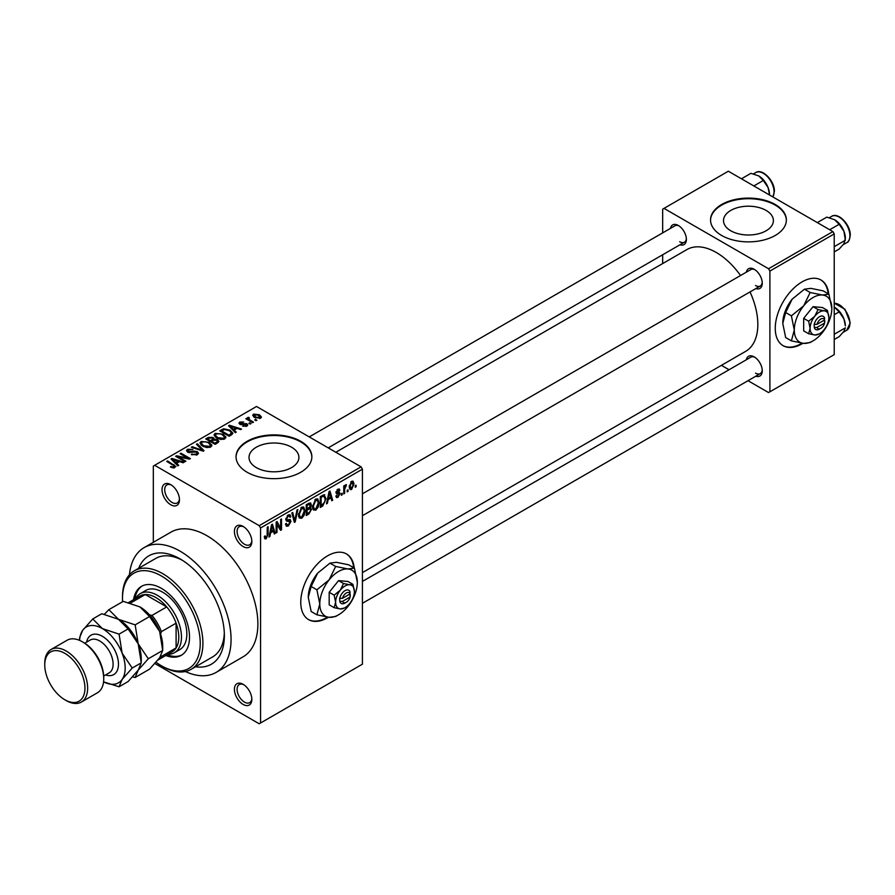 <?xml version="1.0" encoding="UTF-8"?>
<svg xmlns="http://www.w3.org/2000/svg" width="895" height="895" viewBox="0 0 895 895"><rect width="100%" height="100%" fill="white"/><g stroke="black" fill="none" stroke-linecap="round" stroke-linejoin="round"><path stroke-width="1.34" d="M243.127 546.554A12.317 7.115 60 0 1 234.412 531.462A12.317 7.115 60 0 1 243.127 526.428L243.127 526.428A12.317 7.115 60 0 1 251.842 541.52A12.317 7.115 60 0 1 243.127 546.554M243.82 526.864A10.427 6.019 -120 0 0 239.256 526.685A10.427 6.019 -120 0 0 237.656 535.042A10.427 6.019 -120 0 0 244.469 544.227A10.427 6.019 -120 0 0 249.683 544.753A10.427 6.019 -120 0 0 251.808 540.703M243.127 704.421A12.317 7.115 60 0 1 234.412 689.329A12.317 7.115 60 0 1 243.127 684.306L243.127 684.306A12.317 7.115 60 0 1 251.842 699.398A12.317 7.115 60 0 1 243.127 704.421M243.82 684.742A10.427 6.019 -120 0 0 239.256 684.563A10.427 6.019 -120 0 0 237.656 692.909A10.427 6.019 -120 0 0 244.469 702.105A10.427 6.019 -120 0 0 249.683 702.62A10.427 6.019 -120 0 0 251.808 698.57M170.744 504.769A12.317 7.115 60 0 1 162.029 489.677A12.317 7.115 60 0 1 170.744 484.642L170.744 484.642A12.317 7.115 60 0 1 179.459 499.734A12.317 7.115 60 0 1 170.744 504.769M171.448 485.079A10.427 6.019 -120 0 0 166.873 484.9A10.427 6.019 -120 0 0 165.273 493.257A10.427 6.019 -120 0 0 172.086 502.442A10.427 6.019 -120 0 0 177.299 502.956A10.427 6.019 -120 0 0 179.425 498.907M354.219 568.001A37.914 21.894 120 0 0 346.522 553.96A37.914 21.894 120 0 0 327.57 555.84A37.914 21.894 120 0 0 302.801 589.246A37.914 21.894 120 0 0 308.618 619.631A37.914 21.894 120 0 0 327.57 617.751A37.914 21.894 120 0 0 328.42 617.248M308.35 619.474A37.914 21.894 120 0 0 327.033 617.438A37.914 21.894 120 0 0 327.548 617.136M353.682 567.687A37.914 21.894 120 0 0 346.253 553.815M766.086 210.415A24.948 14.398 0 0 0 738.901 207.293A24.948 14.398 0 0 0 723.507 220.606A24.948 14.398 0 0 0 730.812 230.787A24.948 14.398 0 0 0 757.998 233.908A24.948 14.398 0 0 0 773.392 220.606A24.948 14.398 0 0 0 766.086 210.415M775.26 204.507A37.914 21.883 0 0 0 733.945 199.764A37.914 21.883 0 0 0 710.54 219.98A37.914 21.883 0 0 0 721.638 235.463A37.914 21.883 0 0 0 762.954 240.207A37.914 21.883 0 0 0 786.358 219.98A37.914 21.883 0 0 0 775.26 204.507M786.358 220.293A37.914 21.883 0 0 0 775.26 205.123A37.914 21.883 0 0 0 734.191 200.323A37.914 21.883 0 0 0 710.54 220.293M256.317 467.593A24.948 14.398 180 0 1 249.011 457.401A24.948 14.398 180 0 1 264.405 444.099A24.948 14.398 180 0 1 291.591 447.22A24.948 14.398 180 0 1 298.896 457.401A24.948 14.398 180 0 1 283.502 470.714A24.948 14.398 180 0 1 256.317 467.593M300.765 441.302A37.914 21.883 0 0 0 259.449 436.559A37.914 21.883 0 0 0 236.045 456.786A37.914 21.883 0 0 0 247.143 472.258A37.914 21.883 0 0 0 288.458 477.001A37.914 21.883 0 0 0 311.863 456.786A37.914 21.883 0 0 0 300.765 441.302M311.863 457.099A37.914 21.883 0 0 0 300.765 441.929A37.914 21.883 0 0 0 259.695 437.118A37.914 21.883 0 0 0 236.045 457.099M746.329 272.169A11.378 6.567 60 0 1 754.216 269.283L754.216 269.283A11.378 6.567 60 0 1 762.26 283.212A11.378 6.567 60 0 1 755.805 288.593M754.91 269.719A9.476 5.471 -120 0 0 750.815 269.585L362.419 493.816M670.467 228.37A11.378 6.567 60 0 1 678.343 225.473L678.343 225.473A11.378 6.567 60 0 1 686.387 239.412A11.378 6.567 60 0 1 679.943 244.782M679.048 225.92A9.476 5.471 -120 0 0 674.953 225.786L309.245 436.917M746.329 359.779A11.378 6.567 60 0 1 754.216 356.881L754.216 356.881A11.378 6.567 60 0 1 762.26 370.81A11.378 6.567 60 0 1 755.805 376.191M754.91 357.318A9.476 5.471 -120 0 0 750.815 357.183L362.419 581.426M138.669 568.28A62.549 36.113 60 0 1 180.13 558.939L180.13 558.939A62.549 36.113 60 0 1 224.365 635.551A62.549 36.113 60 0 1 195.535 666.786M182.188 560.18A56.866 32.835 -120 0 0 155.719 558.435L134.272 570.82A56.866 32.835 60 0 1 162.7 573.639A56.866 32.835 60 0 1 199.853 623.748A56.866 32.835 60 0 1 191.138 669.315A56.866 32.835 60 0 1 162.7 666.506L161.368 665.735A54.975 31.739 -120 0 0 161.368 665.735A54.975 31.739 -120 0 0 200.234 643.281A54.975 31.739 -120 0 0 161.368 575.955A54.975 31.739 -120 0 0 122.492 598.408A54.975 31.739 -120 0 0 122.593 601.72M185.332 671.518A72.036 41.584 -120 0 0 216.142 672.391A72.036 41.584 -120 0 0 227.185 614.675A72.036 41.584 -120 0 0 180.13 551.197A72.036 41.584 -120 0 0 144.117 547.628A72.036 41.584 -120 0 0 129.462 574.758M216.142 672.391L242.948 656.919A72.036 41.584 -120 0 0 253.99 599.191A72.036 41.584 -120 0 0 206.935 535.725A72.036 41.584 -120 0 0 170.923 532.156L144.117 547.628M362.419 572.621L745.658 351.355A58.768 33.932 -120 0 0 750.021 291.938M740.534 275.515A58.768 33.932 -120 0 0 716.28 252.491A58.768 33.932 -120 0 0 686.901 249.571L335.826 452.266M828.714 294.052A37.914 21.894 120 0 0 821.017 280.012A37.914 21.894 120 0 0 802.065 281.891A37.914 21.894 120 0 0 777.296 315.297A37.914 21.894 120 0 0 783.114 345.683A37.914 21.894 120 0 0 802.065 343.803A37.914 21.894 120 0 0 802.916 343.3M782.845 345.526A37.914 21.894 120 0 0 801.528 343.49A37.914 21.894 120 0 0 802.043 343.188M828.177 293.739A37.914 21.894 120 0 0 820.749 279.866M348.043 489.845L348.043 491.4L347.193 491.892L347.193 490.337L348.043 489.845M344.631 489.285L344.631 493.369L343.781 493.861L343.781 485.985L344.631 485.493L344.631 486.746L345.649 484.766L346.454 484.71L344.631 489.285L343.781 488.793M342.192 493.223L342.192 494.778L341.342 495.271L341.342 493.716L342.192 493.223M339.999 493.637L337.941 497.374L336.554 497.575L335.86 496.043L336.71 495.405L337.997 496.21L339.149 494.331L336.475 493.816L335.983 492.586L337.896 489.229L339.317 489.028L339.876 490.337L339.026 490.975L337.93 490.337L336.833 491.937L339.507 492.25L339.999 493.637L337.807 492.373M336.71 495.405L337.997 496.21M339.026 490.975L337.091 489.856M336.128 491.534L337.102 492.429M328.107 499.667L327.369 503.337L326.474 503.851L329.069 491.523L329.964 490.997L332.683 500.26L331.799 500.775L331.06 497.967L328.107 499.667L327.436 499.287M315.756 510.184L313.306 509.893L312.456 506.671L315.756 499.063L317.714 498.884L319.045 502.733L318.195 507.118L315.756 510.184L312.623 508.382M301.738 518.272L299.288 517.981L298.449 514.759L301.738 507.152L303.696 506.984L305.027 510.821L304.177 515.207L301.738 518.272L298.617 516.471M266.173 538.801L264.842 538.812L264.327 536.497L265.177 535.859L266.218 537.515L267.135 536.172L267.258 527.211L268.108 526.719L268.108 534.069L266.173 538.801L264.428 537.794M264.338 536.832L266.218 537.515M259.214 525.656L361.077 466.843L362.419 469.17L362.419 664.179L260.557 722.992L260.557 527.983L259.214 525.656L154.656 465.299L153.325 466.071L153.325 542.314M362.419 469.17L260.557 527.983M270.592 532.872L269.854 536.541L268.959 537.056L271.554 524.727L272.449 524.202L275.179 533.465L274.284 533.979L273.546 531.171L270.592 532.872L269.921 532.491M277.002 523.743L277.002 532.413L276.152 532.905L276.152 522.076L277.058 521.55L280.661 528.151L280.661 519.469L281.511 518.977L281.511 529.806L280.594 530.343L276.152 523.251M290.159 521.83L286.456 521.013L285.773 519.335L288.201 514.972L289.98 514.726L290.774 516.728L289.913 517.355L289.409 516.035L288.224 516.225L286.624 518.887L286.892 519.838L289.723 519.492L291.009 521.326L288.358 526.003L286.422 526.26L285.527 523.967L286.389 523.34L286.993 524.85L288.436 524.683L290.159 521.83L287.989 519.838M286.892 519.838L285.773 519.189L286.892 519.838M289.723 519.492L290.36 519.637M297.878 509.523L295.205 521.908L294.365 522.389L291.837 513.014L292.721 512.499L294.735 520.912L296.983 510.038L297.878 509.523M309.748 507.006L311.482 509.322L308.887 513.998L306.247 515.531L306.247 504.69L310.543 502.856L311.247 504.534L310.811 507.443M324.001 494.644L325.981 498.649L322.759 505.999L320.265 507.443L320.265 496.602L324.784 494.778M354.017 483.926L351.634 489.464L350.202 489.599L349.263 486.757L351.634 481.297L353.089 481.174L354.017 483.926L353.077 483.389M356.087 485.202L356.087 486.757L355.225 487.249L355.225 485.694L356.087 485.202M260.557 722.992L259.214 723.775L154.924 663.564M256.899 420.202L256.048 420.695L254.706 419.923L255.556 419.431L256.899 420.202M251.047 423.581L250.197 424.073L248.855 423.301L249.705 422.809L251.047 423.581M236.224 432.14L235.329 432.654L228.538 425.74L229.433 425.226L241.538 429.063L240.654 429.578L237.108 428.392L234.154 430.092L236.224 432.14M225.73 437.912L225.73 436.682L224.723 438.919L220.808 439.479L216.747 438.102L213.972 434.959L215.102 433.359L223.213 434.243L225.864 437.331M211.723 446.012L211.723 444.77L210.717 447.008L206.79 447.567L202.729 446.202L199.954 443.047L201.095 441.448L209.195 442.331L211.846 445.419M197.336 454.727L191.34 454.537L196.307 454.056L197.135 453.049L196.43 452.132L187.693 452.143L186.496 450.621L187.547 449.268L192.928 449.402L188.677 449.883L188.576 451.673L193.745 451.08L197.269 451.628L198.511 453.25L197.336 454.727M187.905 452.266L187.905 450.8L188.576 452.546M178.709 465.344L177.814 465.859L171.023 458.945L171.918 458.43L184.023 462.267L183.139 462.782L179.593 461.596L176.639 463.297L178.709 465.344M361.077 466.843L256.529 406.487L154.656 465.299M173.149 467.928L170.386 466.91L174.089 466.877L174.301 465.948L166.727 461.428L167.578 460.936L175.901 466.552L173.149 467.928M174.089 467.917L174.301 465.948M185.858 461.216L185.008 461.708L175.621 456.293L176.528 455.768L187.648 458.027L180.13 453.687L180.98 453.194L190.366 458.609L189.449 459.146L178.351 456.886L185.858 461.216M204.049 450.711L203.221 451.192L191.306 447.231L192.19 446.728L202.494 450.353L196.452 444.267L197.347 443.752L204.049 450.711M217.742 442.801L215.102 444.334L205.716 438.919L208.367 437.386L213.077 437.398L214.118 439.065L217.586 439.714L218.984 441.414L217.742 442.801M214.162 438.785L214.118 439.915M231.615 434.802L229.109 436.245L219.734 430.831L223.638 428.761L230.093 430.193L232.924 433.247L231.615 434.802M246.908 426.109L242.634 426.042L246.002 425.505L246.091 424.23L239.838 424.275L238.931 423.122L239.815 422.048L243.731 422.026L240.811 422.597L240.542 423.704L246.774 423.648L247.814 424.957L246.908 426.109M246.002 426.49L246.091 424.23M240.811 422.597L240.542 424.588M253.486 422.171L252.636 422.664L245.812 418.726L247.747 418.86L247.557 417.573L248.732 417.316L249.459 418.021L248.709 419.229L253.486 422.171M247.747 419.844L247.557 418.603M248.72 418.301L248.709 420.404M260.613 418.2L254.706 417.529L252.692 415.302L253.542 414.116L259.382 414.743L261.463 417.003L260.613 418.2M191.138 669.315L212.585 656.941A56.866 32.835 -120 0 0 224.309 633.145M832.898 231.592L834.229 233.908L769.901 271.062L768.559 268.735L832.898 231.592L728.34 171.225L662.669 209.15L662.669 232.879M662.669 254.762L662.669 263.566M769.901 271.062L769.901 391.786L768.559 392.558L748.007 380.699M729.056 369.747L721.426 365.35M769.901 391.786L834.229 354.633L834.229 233.908M768.559 268.735L664 208.378M755.559 285.527A9.476 5.471 -120 0 0 760.291 285.997A9.476 5.471 -120 0 0 762.227 282.384M679.685 241.728A9.476 5.471 -120 0 0 684.429 242.198A9.476 5.471 -120 0 0 686.364 238.585M755.559 373.137A9.476 5.471 -120 0 0 760.291 373.607A9.476 5.471 -120 0 0 762.227 369.982M171.113 467.302L171.113 466.351M167.578 461.921L167.578 460.936M171.918 459.862L171.918 458.43M176.639 464.662L176.639 463.297M173.898 460.466L175.834 462.502L178.206 461.126L172.511 459.213L173.898 460.466L173.898 461.876M175.834 463.845L175.834 462.502M172.511 460.466L172.511 459.213M178.206 462.402L178.206 461.126M176.528 456.819L176.528 455.768M187.648 458.777L187.648 458.027M180.98 454.179L180.98 453.194M178.351 457.871L178.351 456.886M192.067 454.895L192.067 453.966M196.307 455.175L196.307 454.056M187.547 452.064L187.547 449.268M189.807 452.781L189.807 452.076M193.745 451.975L193.745 451.08M197.269 454.761L197.269 451.628M192.19 447.534L192.19 446.728M202.494 450.946L202.494 450.353M197.347 445.173L197.347 443.752M201.095 445.061L201.095 441.448M209.195 443.383L209.195 442.331M202.192 442.074L201.33 443.293L203.601 445.71L209.609 446.381L210.448 445.173L208.322 442.812L205.839 441.794L202.192 442.074M203.601 446.65L203.601 445.71M209.609 447.455L209.609 446.381M208.367 438.651L208.367 437.386M213.055 438.763L213.077 437.398M217.429 442.991L217.586 439.714M207.662 439.053L210.47 440.676L212.876 439.176L212.372 437.979L209.15 438.203L207.662 439.053L207.662 440.038M210.47 441.66L210.47 440.676M212.876 440.553L212.372 437.979M211.567 441.302L214.856 443.204L217.429 441.582L216.735 440.217L213.245 440.34L211.567 441.302L211.567 442.298M214.856 444.188L214.856 443.204M216.668 443.428L216.668 442.164M215.102 436.961L215.102 433.359M223.213 435.283L223.213 434.243M216.21 433.986L215.348 435.205L217.619 437.621L223.627 438.281L224.466 437.084L222.329 434.724L219.846 433.706L216.21 433.986M217.619 438.561L217.619 437.621M223.627 439.367L223.627 438.281M223.638 429.846L223.638 428.761M230.093 431.233L230.093 430.193M221.68 430.965L228.874 435.115L230.407 434.232L231.178 432.207L229.232 430.685L224.589 429.499L221.68 430.965L221.68 431.949M228.874 436.1L228.874 435.115M231.525 434.847L231.178 432.207M230.407 435.496L230.407 434.232M229.433 426.658L229.433 425.226M234.154 431.457L234.154 430.092M231.413 427.262L233.349 429.298L235.721 427.922L230.026 426.009L231.413 427.262L231.413 428.671M233.349 430.64L233.349 429.298M230.026 427.251L230.026 426.009M235.721 429.186L235.721 427.922M243.373 426.322L243.373 425.483M239.815 424.264L239.815 422.048M241.381 424.745L241.381 423.872M246.774 426.188L246.774 423.648M249.705 423.794L249.705 422.809M246.662 419.218L246.662 418.233M248.732 418.301L248.732 417.316M249.951 421.12L249.951 420.124M255.556 420.415L255.556 419.431M253.542 416.734L253.542 414.116M259.382 415.795L259.382 414.743M259.662 418.569L258.599 415.28L254.493 414.698L254.023 417.104M254.493 414.698L255.556 417.036L259.662 417.618L260.132 416.925L260.132 418.424M255.556 417.976L255.556 417.036M269.149 536.139L269.854 536.541M273.959 532.771L275.179 533.465M272.449 530.545L273.546 531.171M271.677 527.837L270.883 531.44L273.255 530.075L272.069 525.555L271.677 527.837L270.984 527.435M270.223 531.059L270.883 531.44M271.453 525.197L272.069 525.555M276.152 531.921L277.002 532.413M278.826 527.099L280.661 528.151M279.755 528.8L281.511 529.806M285.55 524.38L288.358 526.003M287.977 515.106L290.774 516.728M287.284 515.677L288.224 516.225M285.852 518.44L286.624 518.887M288.313 519.76L291.009 521.326M294.063 521.248L295.205 521.908M293.828 520.387L294.735 520.912M304.121 510.307L305.027 510.821M303.517 514.815L304.177 515.207M300.809 507.879L301.749 508.416L299.299 514.278L300.284 517.131L301.727 517.008L304.177 511.28L303.808 509.042L301.492 507.308M298.483 513.808L299.299 514.278M303.808 509.042L301.749 508.416M308.887 503.169L311.247 504.534M308.753 507.745L311.482 509.322M306.247 504.97L307.097 505.462L307.097 508.707L309.592 507.163L310.386 505.205L308.585 503.348M306.247 508.215L307.097 508.707M310.386 505.205L308.585 504.612L307.097 505.462M307.097 509.971L307.097 513.775L309.793 512.074L310.632 509.826L310.185 508.651L307.097 509.971L306.247 509.479M306.247 513.271L307.097 513.775M307.69 508.36L308.786 508.998M318.128 502.207L319.045 502.733M317.524 506.727L318.195 507.118M314.827 499.779L315.767 500.327L313.317 506.19L314.302 509.042L315.745 508.919L318.184 503.191L317.826 500.954L315.499 499.22M312.489 505.72L313.317 506.19M317.826 500.954L315.767 500.327M321.663 505.362L322.759 505.999M325.098 498.135L325.981 498.649M321.115 497.374L321.115 505.675L324.795 501.972L325.131 499.13L323.833 496.02L321.115 497.374L320.265 496.882M320.265 505.183L321.115 505.675M321.529 495.875L322.625 496.501M322.558 495.282L324.247 496.121L322.67 495.215M326.664 502.923L327.369 503.337M331.474 499.567L332.683 500.26M329.964 497.329L331.06 497.967M329.192 494.622L328.398 498.235L330.77 496.87L329.584 492.351L329.192 494.622L328.499 494.23M327.738 497.855L328.398 498.235M328.968 491.993L329.584 492.351M335.871 496.177L337.941 497.374M336.017 492.06L338.925 493.738M337.93 489.218L339.876 490.337M336.05 491.825L336.956 492.351M341.342 494.286L342.192 494.778M343.781 492.876L344.631 493.369M343.781 486.253L344.631 486.746M345.123 485.347L346.208 485.985M344.922 485.806L345.604 486.198M343.781 486.992L344.788 487.585M347.193 490.907L348.043 491.4M349.374 488.155L351.634 489.464M351.198 481.611L352.518 482.371L351.612 482.439L350.113 486.253L351.657 488.323L353.156 484.497L350.806 481.98M349.296 485.784L350.113 486.253M349.285 487.551L351.657 488.323M355.225 486.265L356.087 486.757M165.788 655.498A39.805 22.979 -120 0 0 181.271 655.319A39.805 22.979 -120 0 0 187.368 623.423A39.805 22.979 -120 0 0 161.368 588.339A39.805 22.979 -120 0 0 141.455 586.37A39.805 22.979 -120 0 0 133.568 599.684M167.13 654.726A39.805 22.979 -120 0 0 181.931 654.916M156.077 662.255A54.975 31.739 -120 0 0 161.357 665.735L162.7 666.506M122.492 598.408L122.492 596.853A56.866 32.835 60 0 1 134.272 570.82M135.626 598.498A34.122 19.701 60 0 1 140.28 593.62L145.639 590.521A34.122 19.701 60 0 1 162.7 592.21A34.122 19.701 60 0 1 184.996 622.282A34.122 19.701 60 0 1 179.761 649.625L174.402 652.712A34.122 19.701 60 0 1 167.846 654.312M142.137 586.001A39.805 22.979 -120 0 0 134.91 598.912M829.699 229.746L839.174 224.276L843.929 231.302A15.17 8.76 -120 0 1 845.361 238.327L843.929 243.686L839.174 249.056L834.229 251.898M834.229 246.662L845.361 240.24L843.929 231.302A15.17 8.76 -120 0 0 834.632 219.745L839.174 224.276M817.314 222.598L826.79 217.127L834.632 219.745M140.28 593.62A34.122 19.701 60 0 1 166.571 602.76A34.122 19.701 60 0 1 181.472 637.095A34.122 19.701 60 0 1 174.402 652.712M157.956 660.029L172.108 651.851A32.22 18.605 -120 0 0 176.102 647.935A32.22 18.605 -120 0 0 178.787 637.095A32.22 18.605 -120 0 0 176.102 623.166A32.22 18.605 -120 0 0 166.727 606.911L145.281 594.537A32.22 18.605 -120 0 0 139.888 596.036L128.6 602.548M149.476 614.865L151.982 615.424L166.727 606.911A32.22 18.605 -120 0 0 145.281 594.537L130.536 603.051A32.22 18.605 60 0 0 130.435 603.051M160.988 655.699L161.368 656.438L176.102 647.935L176.102 623.166L161.368 631.68L160.597 634.119M161.368 656.438A32.22 18.605 60 0 1 158.001 659.973M151.982 615.424A32.22 18.605 60 0 1 161.368 631.68M834.229 339.507L839.174 336.654L843.929 331.295L845.361 327.85L834.229 334.271M843.929 318.911L845.361 325.925A15.17 8.76 -120 0 0 843.929 318.911A15.17 8.76 -120 0 0 834.632 307.354L839.174 311.885L843.929 318.911M834.229 314.738L839.174 311.885M769.499 194.528L768.055 187.502A15.17 8.76 -120 0 0 758.77 175.946L763.301 180.477L768.055 187.502A15.17 8.76 -120 0 1 769.499 194.528M753.836 185.947L763.301 180.477M741.452 178.799L750.916 173.328L758.77 175.946M83.627 642.509L82.284 641.737L83.627 642.509A28.439 16.412 60 0 1 103.73 677.336L103.73 678.88A30.329 17.508 -120 0 0 82.284 641.737L82.284 641.737A30.329 17.508 -120 0 0 67.114 640.238L51.026 649.524A30.329 17.508 60 0 1 66.196 651.023A30.329 17.508 60 0 1 86.009 677.75A30.329 17.508 60 0 1 81.355 702.06A30.329 17.508 60 0 1 66.196 700.55L64.854 699.778A28.439 16.412 -120 0 0 84.958 688.165A28.439 16.412 -120 0 0 64.854 653.35A28.439 16.412 -120 0 0 44.75 664.951A28.439 16.412 -120 0 0 64.854 699.778L66.196 700.55M81.355 702.06L97.443 692.764A30.329 17.508 -120 0 0 103.73 678.88M139.922 606.911A32.22 18.605 60 0 1 159.646 631.467A32.22 18.605 -120 0 1 162.7 646.38L162.7 650.452L159.646 657.78L149.543 669.169L135.156 677.481L138.199 670.154L148.313 658.765L162.7 650.452L159.646 631.467L149.543 616.543L135.156 624.855L118.476 619.295L108.843 609.663L123.241 601.35L139.922 606.911L149.543 616.543M148.313 658.765L138.199 643.841L135.156 624.855M108.843 609.663L104.391 614.272M132.549 676.944L135.156 677.481M119.069 686.767L103.563 681.856A32.22 18.605 -120 0 0 122.123 679.439L132.225 668.05L141.253 662.837L141.253 658.765A32.22 18.605 -120 0 0 138.199 643.841A32.22 18.605 -120 0 0 118.476 619.295L128.097 628.928L138.199 643.841L141.253 662.837L138.199 670.154L128.097 681.554L119.069 686.767L122.123 679.439A32.22 18.605 -120 0 0 122.123 653.137A32.22 18.605 -120 0 0 102.388 628.581A32.22 18.605 -120 0 0 82.653 630.349A32.22 18.605 -120 0 0 79.633 640.395M132.225 668.05L122.123 653.137L119.069 634.141L102.388 628.581L92.756 618.948L101.795 613.735L118.476 619.295M92.756 618.948L82.653 630.349L79.599 637.665L79.599 640.384M119.069 634.141L128.097 628.928M44.75 664.951L44.75 663.408A30.329 17.508 60 0 1 51.026 649.524M350.124 593.888L342.55 598.274L339.63 598.408L339.809 601.395A7.585 4.374 120 0 0 345 603.051L346.331 602.268A5.683 3.278 120 0 0 350.124 596.987L350.124 593.888A5.683 3.278 120 0 0 346.331 592.982A5.683 3.278 120 0 0 342.55 598.274M350.191 592.311A7.585 4.374 120 0 0 345 590.666A7.585 4.374 120 0 0 339.809 598.307L339.63 598.408M354.375 591.438A13.268 7.663 120 0 0 349.688 584.759A13.268 7.663 120 0 0 340.301 590.185A13.268 7.663 120 0 0 335.614 602.268A13.268 7.663 120 0 0 340.301 608.947A13.268 7.663 120 0 0 349.688 603.532A13.268 7.663 120 0 0 354.375 591.438L352.932 584.346L349.688 584.759L343.546 583.506L340.301 590.185L334.159 595.175L335.614 602.268L334.159 607.694L340.301 608.947L344.452 607.985M334.159 607.694L329.181 604.807L329.181 592.3L338.556 580.631L347.942 581.47L352.932 584.346M343.546 583.506L338.556 580.631M334.159 595.175L329.181 592.3M335.659 566.445L329.181 579.792A26.537 15.327 120 0 0 319.795 603.98A26.537 15.327 120 0 0 329.181 617.326A26.537 15.327 120 0 0 347.942 606.486A26.537 15.327 120 0 0 357.329 582.309A26.537 15.327 120 0 0 347.942 568.963A26.537 15.327 120 0 0 329.181 579.792L316.897 589.794L311.169 586.482L317.647 573.136L329.942 563.145L336.419 562.306L348.703 564.812L354.42 568.124L347.942 568.963L335.659 566.445L329.942 563.145M316.897 589.794L319.795 603.98L316.897 614.809L329.181 617.326L335.659 616.487L337.471 615.402M316.897 614.809L311.169 611.509L308.272 597.323L311.169 586.482M357.329 582.309L354.42 568.124M317.647 573.136A26.537 15.327 120 0 0 308.272 597.323M339.809 601.395L342.55 601.362L350.124 596.987M342.55 601.362A5.683 3.278 120 0 0 346.331 602.268M349.016 594.537L350.359 595.309M824.619 319.94L817.034 324.326L814.126 324.46L814.293 327.458A7.585 4.374 120 0 0 819.496 329.103L820.827 328.32A5.683 3.278 120 0 0 824.619 323.039L824.619 319.94A5.683 3.278 120 0 0 820.827 319.034A5.683 3.278 120 0 0 817.034 324.326M824.687 318.363A7.585 4.374 120 0 0 819.496 316.718A7.585 4.374 120 0 0 814.293 324.359L814.126 324.46M828.871 317.49A13.268 7.663 120 0 0 824.183 310.822A13.268 7.663 120 0 0 814.797 316.237A13.268 7.663 120 0 0 810.109 328.32A13.268 7.663 120 0 0 814.797 334.998A13.268 7.663 120 0 0 824.183 329.584A13.268 7.663 120 0 0 828.871 317.49L827.416 310.397L824.183 310.822L818.041 309.558L814.797 316.237L808.655 321.227L810.109 328.32L808.655 333.745L814.797 334.998L818.947 334.036M808.655 333.745L803.676 330.87L803.676 318.351L813.052 306.683L822.438 307.522L827.416 310.397M818.041 309.558L813.052 306.683M808.655 321.227L803.676 318.351M810.154 292.497L803.676 305.844A26.537 15.327 120 0 0 794.29 330.031A26.537 15.327 120 0 0 803.676 343.378A26.537 15.327 120 0 0 822.438 332.537A26.537 15.327 120 0 0 831.824 308.361A26.537 15.327 120 0 0 822.438 295.014A26.537 15.327 120 0 0 803.676 305.844L791.393 315.845L785.665 312.534L792.142 299.187L804.437 289.197L810.915 288.358L823.199 290.875L828.915 294.175L822.438 295.014L810.154 292.497L804.437 289.197M791.393 315.845L794.29 330.031L791.393 340.861L803.676 343.378L810.154 342.539L811.966 341.454M791.393 340.861L785.665 337.56L782.767 323.375L785.665 312.534M831.824 308.361L828.915 294.175M792.142 299.187A26.537 15.327 120 0 0 782.767 323.375M814.293 327.458L817.034 327.413L824.619 323.039M817.034 327.413A5.683 3.278 120 0 0 820.827 328.32M823.512 320.589L824.854 321.361M173.943 465.646L173.943 464.617M191.776 452.546L191.776 451.662M200.67 450.342L200.67 449.693M212.07 441.011L212.07 439.747M222.117 430.708L222.117 429.443M242.746 424.61L242.746 423.536M267.258 533.577L268.108 534.069M285.796 519.715L288.033 521.013M293.403 518.82L294.399 519.391M307.791 513.372L308.887 513.998M307.488 503.974L308.585 504.612M335.983 492.574L338.086 493.783M831.612 216.366C838.223 211.813 850.675 224.858 850.25 235.228C849.657 239.793 848.505 242.265 846.771 242.634A15.17 8.76 -120 0 0 849.914 235.698A15.17 8.76 -120 0 0 843.303 220.427A15.17 8.76 -120 0 0 831.612 216.366L829.318 217.698M834.229 303.181L844.992 309.278L850.25 322.826L846.771 330.233A15.17 8.76 -120 0 0 849.914 323.296A15.17 8.76 -120 0 0 834.229 303.26M772.832 196.922A15.17 8.76 -120 0 0 774.052 191.888A15.17 8.76 -120 0 0 767.429 176.628A15.17 8.76 -120 0 0 755.749 172.567L753.445 173.898M86.625 642.107A22.744 13.134 60 0 1 102.388 636.323A22.744 13.134 60 0 1 118.386 662.289A22.744 13.134 60 0 1 105.576 674.942M103.697 676.027L109.179 672.861A18.952 10.941 -120 0 0 112.088 657.668A18.952 10.941 -120 0 0 99.703 640.965A18.952 10.941 -120 0 0 90.227 640.026L84.745 643.192M174.48 466.329L174.48 467.828M197.135 453.049L197.135 454.839M201.33 443.293L201.33 445.262M210.448 445.173L210.448 447.142M215.348 435.205L215.348 437.163M224.466 437.084L224.466 439.053M246.55 424.845L246.55 426.288M240.218 423.257L240.218 424.465M248.441 418.737L248.441 420.247M286.993 524.85L285.527 524M289.409 516.035L287.899 515.162M300.284 517.131L298.55 516.124M310.185 508.651L308.685 507.789M314.302 509.042L312.556 508.036M337.113 496.333L336.184 495.796M338.69 490.214L337.482 489.52M337.012 492.395L336.05 491.836M846.771 242.634L843.135 244.738M362.419 515.71L760.291 285.997M760.291 373.607L362.419 603.308M684.429 242.198L328.208 447.858M846.771 330.233L843.135 332.336M772.911 196.956L774.388 191.429C774.801 181.058 762.361 168.014 755.749 172.567"/></g></svg>
